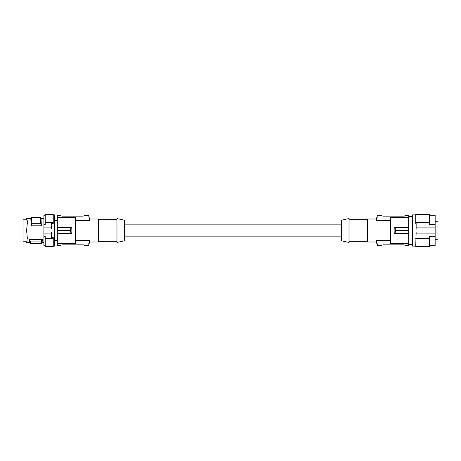 <?xml version="1.0" encoding="UTF-8"?>
<svg xmlns="http://www.w3.org/2000/svg" width="461" height="461" viewBox="0 0 461 461"><rect width="100%" height="100%" fill="white"/><g stroke="black" fill="none" stroke-linecap="round" stroke-linejoin="round"><path stroke-width="0.69" d="M57.32 215.356L61.008 215.356L57.32 215.316L57.32 229.054L70.314 229.054L71.847 227.625L71.847 233.375L70.314 231.946L70.314 229.054M57.32 245.644L61.008 245.644L57.32 245.684L57.32 243.275L75.535 243.275L75.535 217.725L57.32 217.725M57.32 229.054L57.32 243.275M57.32 230.5L70.331 230.5M57.32 231.946L70.314 231.946M57.32 233.375L71.847 233.375M57.32 227.625L71.847 227.625M75.535 220.675L89.59 220.675L88.714 215.794L84.207 215.967M57.32 217.01L88.714 217.01M89.59 220.675L89.59 219.004L98.527 219.004L98.527 241.996L89.59 241.996L88.598 245.684L89.59 240.325L88.714 243.99L57.32 243.99M83.13 216.169L62.033 216.163M61.008 215.944L57.32 215.794M84.213 215.794L84.213 215.356L88.598 215.356L88.714 215.794M88.598 215.356L84.213 215.356M88.598 245.684L84.213 245.684L84.213 245.056L83.13 244.831L62.091 244.831M84.213 245.056L83.13 244.831M61.008 245.644L61.008 245.056M57.32 245.206L61.008 245.206M84.213 245.206L88.714 245.206M75.535 240.325L89.59 240.325L89.59 241.996M84.213 245.644L88.598 245.644M61.008 215.356L61.008 215.794M116.961 241.345L98.527 241.345M116.961 219.655L98.527 219.655M116.961 230.5L116.961 218.572L124.551 220.185L124.551 240.815L116.961 242.428L116.961 230.5M341.434 230.5L341.434 240.815L349.029 242.428L349.029 218.572L341.434 220.185L341.434 230.5M349.029 219.655L367.463 219.655M349.029 241.345L367.463 241.345M390.45 240.325L376.401 240.325L376.401 241.996L367.463 241.996L367.463 219.004L376.401 219.004L377.392 215.316L376.401 220.675L377.271 217.01L408.671 217.01L408.671 217.725L390.45 217.725L390.45 243.275L408.671 243.275L408.671 231.946L395.676 231.946L394.138 233.375L394.138 227.625L395.676 229.054L395.676 231.946M408.671 243.275L408.671 243.99L377.271 243.99L377.271 245.206L381.812 245.004M408.671 245.644L404.983 245.644L408.671 245.684L408.671 243.99M408.671 215.356L404.983 215.356L408.671 215.316L408.671 217.01M408.671 231.946L408.671 217.725M408.671 230.5L395.659 230.5M408.671 229.054L395.676 229.054M408.671 227.625L394.138 227.625M408.671 233.375L394.138 233.375M390.45 220.675L376.401 220.675L376.401 219.004M408.671 215.794L404.983 215.794L403.899 216.169L382.861 216.169M377.271 215.794L381.777 215.944M404.983 215.944L403.899 216.169M377.392 215.316L381.777 215.316L377.392 215.356M381.777 215.794L381.777 215.356M404.983 215.356L404.983 215.794M382.861 244.831L403.951 244.837M404.983 245.644L404.983 245.056M408.671 245.206L404.983 245.206M381.777 245.206L381.777 245.644L377.392 245.644L381.777 245.644M377.392 245.644L377.271 245.206M376.401 240.325L377.271 243.99M415.718 246.116L412.382 246.116L412.382 214.884L415.718 214.884M429.381 222.525L429.381 214.451L415.718 214.451L415.718 222.525L429.381 222.525L429.381 224.628L435.149 224.628L435.149 231.964L416.15 231.964L415.718 246.549L429.381 246.549L429.381 236.372L435.149 236.372L435.149 245.684L429.381 245.684M415.718 222.525L415.718 223.504L416.15 223.504L416.15 229.036L435.149 229.036M435.149 227.878L416.15 227.878M435.149 231.964L435.149 236.372M429.381 215.316L435.149 215.316L435.149 224.628M435.149 221.689L437.95 221.689L437.95 239.311L435.149 239.311M415.718 238.475L429.381 238.475M435.149 233.122L416.15 233.122M26.605 242.319L27.003 240.919L26.605 242.319L27.003 241.42L26.605 242.319L29.688 242.319L30.386 243.512L41.363 243.512L42.072 242.307L43.916 242.319M43.916 227.878L43.916 229.036L51.511 229.036L51.511 223.504L53.246 223.504L53.246 222.525L45.218 222.525L45.218 224.628L43.916 224.628L43.916 227.878L51.511 227.878M45.218 222.525L45.218 214.451L53.246 214.451L53.246 222.525M43.916 229.036L43.916 231.964L51.511 231.964L51.511 237.496L53.246 237.496L53.246 246.549L45.218 246.549L45.218 236.372L43.916 236.372L43.916 245.684L45.218 245.684M43.916 224.628L43.916 215.316L45.218 215.316M53.246 238.475L45.218 238.475M43.916 231.964L43.916 233.122L51.511 233.122M43.916 233.122L43.916 236.372M31.809 223.308L31.527 217.65L30.835 218.825L31.181 225.798L31.809 223.308L40.62 223.308L40.338 217.65L41.023 218.825L41.369 225.798L40.62 223.308M31.527 217.65L40.338 217.65M31.181 225.798L41.369 225.798M42.297 239.559C42.135 243.218 41.974 243.218 41.813 239.559L41.15 241.068C41.294 244.313 41.438 244.313 41.582 241.068M30.599 241.068C30.461 244.313 30.317 244.313 30.172 241.068L41.15 241.068M30.172 241.068L29.458 239.559L41.813 239.559M29.936 239.559C29.775 243.218 29.619 243.218 29.458 239.559M27.401 238.856L26.605 230.5L27.401 222.144L26.605 218.681L27.401 222.144M27.372 237.807L27.378 238.475M27.372 223.193L27.378 222.525M27.297 221.119L26.605 218.681L30.922 218.681M26.709 219.442L26.605 218.681M27.389 221.464L27.182 220.07M27.239 240.181L27.297 239.881M26.623 241.777L23.05 241.777L23.05 219.223L26.623 219.223M53.246 214.884L54.692 214.884L54.692 246.116L53.246 246.116M54.692 240.584L57.32 240.584M89.59 219.004L88.598 215.316M124.551 224.859L341.434 224.859M376.401 241.996L377.392 245.684M412.382 216.618L408.671 216.618M124.551 236.141L341.434 236.141M412.382 244.382L408.671 244.382M54.692 220.416L57.32 220.416M40.937 218.681L43.916 218.681"/></g></svg>
